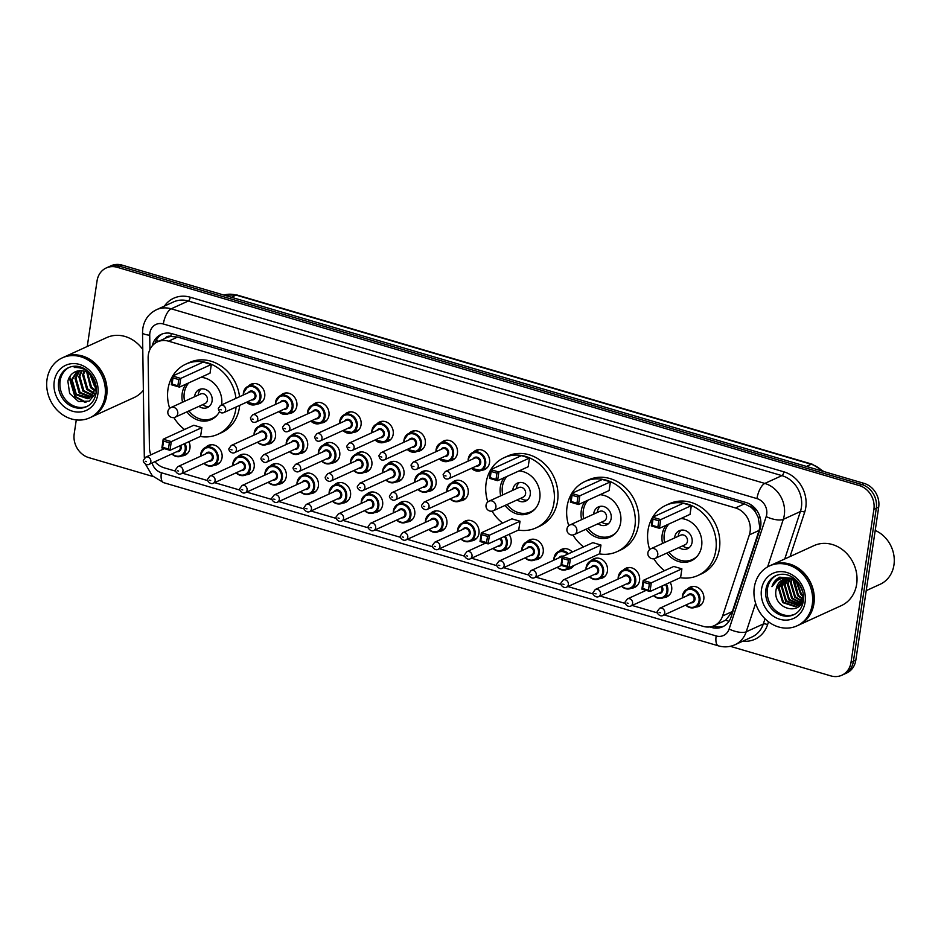 <?xml version="1.0" encoding="UTF-8"?>
<svg xmlns="http://www.w3.org/2000/svg" width="941" height="941" viewBox="0 0 941 941"><rect width="100%" height="100%" fill="white"/><g stroke="black" fill="none" stroke-linecap="round" stroke-linejoin="round"><path stroke-width="1.41" d="M670.098 582.338A10.551 9.139 65.5 0 1 671.674 590.019A10.551 9.139 65.5 0 1 666.781 596.888A10.551 9.139 65.5 0 1 663.617 597.606M623.283 570.164A10.551 9.139 65.5 0 1 625.906 568.246A10.551 9.139 65.5 0 1 635.763 570.152A10.551 9.139 65.5 0 1 639.551 580.573A10.551 9.139 65.5 0 1 634.657 587.431A10.551 9.139 65.5 0 1 631.493 588.16M591.171 560.718A10.551 9.139 65.5 0 1 593.783 558.801A10.551 9.139 65.5 0 1 603.64 560.707A10.551 9.139 65.5 0 1 607.439 571.116A10.551 9.139 65.5 0 1 602.546 577.986A10.551 9.139 65.5 0 1 599.382 578.703M573.904 565.494A10.551 9.139 65.5 0 1 570.422 568.54A10.551 9.139 65.5 0 1 567.258 569.258M526.936 541.816A10.551 9.139 65.5 0 1 529.548 539.899A10.551 9.139 65.5 0 1 539.405 541.816A10.551 9.139 65.5 0 1 543.204 552.226A10.551 9.139 65.5 0 1 538.311 559.095A10.551 9.139 65.5 0 1 535.147 559.813M509.046 534.359A10.551 9.139 65.5 0 1 511.092 542.781A10.551 9.139 65.5 0 1 506.199 549.65A10.551 9.139 65.5 0 1 503.023 550.367M462.701 522.925A10.551 9.139 65.5 0 1 465.313 521.008A10.551 9.139 65.5 0 1 475.17 522.925A10.551 9.139 65.5 0 1 478.969 533.335A10.551 9.139 65.5 0 1 474.076 540.205A10.551 9.139 65.5 0 1 470.912 540.922M430.578 513.48A10.551 9.139 65.5 0 1 433.201 511.563A10.551 9.139 65.5 0 1 443.058 513.48A10.551 9.139 65.5 0 1 446.857 523.89A10.551 9.139 65.5 0 1 441.964 530.748A10.551 9.139 65.5 0 1 438.8 531.477M398.466 504.035A10.551 9.139 65.5 0 1 401.089 502.118A10.551 9.139 65.5 0 1 410.946 504.023A10.551 9.139 65.5 0 1 414.746 514.433A10.551 9.139 65.5 0 1 409.841 521.302A10.551 9.139 65.5 0 1 406.677 522.032M366.355 494.59A10.551 9.139 65.5 0 1 368.966 492.672A10.551 9.139 65.5 0 1 378.823 494.578A10.551 9.139 65.5 0 1 382.622 504.988A10.551 9.139 65.5 0 1 377.729 511.857A10.551 9.139 65.5 0 1 374.565 512.574M334.231 485.144A10.551 9.139 65.5 0 1 336.854 483.215A10.551 9.139 65.5 0 1 346.711 485.133A10.551 9.139 65.5 0 1 350.511 495.542A10.551 9.139 65.5 0 1 345.606 502.412A10.551 9.139 65.5 0 1 342.442 503.129M302.12 475.687A10.551 9.139 65.5 0 1 304.731 473.77A10.551 9.139 65.5 0 1 314.588 475.687A10.551 9.139 65.5 0 1 318.387 486.097A10.551 9.139 65.5 0 1 313.494 492.966A10.551 9.139 65.5 0 1 310.33 493.684M269.996 466.242A10.551 9.139 65.5 0 1 272.619 464.325A10.551 9.139 65.5 0 1 282.476 466.242A10.551 9.139 65.5 0 1 286.276 476.652A10.551 9.139 65.5 0 1 281.383 483.521A10.551 9.139 65.5 0 1 278.218 484.239M237.885 456.797A10.551 9.139 65.5 0 1 240.496 454.879A10.551 9.139 65.5 0 1 250.353 456.797A10.551 9.139 65.5 0 1 254.152 467.207A10.551 9.139 65.5 0 1 249.259 474.076A10.551 9.139 65.5 0 1 246.095 474.793M205.761 447.351A10.551 9.139 65.5 0 1 208.384 445.434A10.551 9.139 65.5 0 1 218.241 447.34A10.551 9.139 65.5 0 1 222.041 457.761A10.551 9.139 65.5 0 1 217.148 464.619A10.551 9.139 65.5 0 1 213.983 465.348M188.906 441.682A10.551 9.139 65.5 0 1 189.929 448.304A10.551 9.139 65.5 0 1 185.024 455.173A10.551 9.139 65.5 0 1 181.86 455.891M687.518 589.054A10.551 9.139 65.5 0 1 690.129 587.137A10.551 9.139 65.5 0 1 699.986 589.054A10.551 9.139 65.5 0 1 703.786 599.464A10.551 9.139 65.5 0 1 698.892 606.333A10.551 9.139 65.5 0 1 695.728 607.051M451.927 482.874A10.551 9.139 65.5 0 1 454.538 480.957A10.551 9.139 65.5 0 1 464.395 482.874A10.551 9.139 65.5 0 1 468.195 493.284A10.551 9.139 65.5 0 1 463.301 500.153A10.551 9.139 65.5 0 1 460.137 500.871M419.804 473.429A10.551 9.139 65.5 0 1 422.427 471.512A10.551 9.139 65.5 0 1 432.284 473.429A10.551 9.139 65.5 0 1 436.083 483.839A10.551 9.139 65.5 0 1 431.178 490.708A10.551 9.139 65.5 0 1 428.014 491.425M387.692 463.984A10.551 9.139 65.5 0 1 390.303 462.066A10.551 9.139 65.5 0 1 400.16 463.972A10.551 9.139 65.5 0 1 403.96 474.382A10.551 9.139 65.5 0 1 399.066 481.251A10.551 9.139 65.5 0 1 395.902 481.98M355.569 454.538A10.551 9.139 65.5 0 1 358.192 452.621A10.551 9.139 65.5 0 1 368.049 454.527A10.551 9.139 65.5 0 1 371.848 464.936A10.551 9.139 65.5 0 1 366.955 471.806A10.551 9.139 65.5 0 1 363.779 472.523M323.457 445.093A10.551 9.139 65.5 0 1 326.068 443.164A10.551 9.139 65.5 0 1 335.925 445.081A10.551 9.139 65.5 0 1 339.725 455.491A10.551 9.139 65.5 0 1 334.831 462.36A10.551 9.139 65.5 0 1 331.667 463.078M291.334 435.636A10.551 9.139 65.5 0 1 293.957 433.719A10.551 9.139 65.5 0 1 303.814 435.636A10.551 9.139 65.5 0 1 307.613 446.046A10.551 9.139 65.5 0 1 302.72 452.915A10.551 9.139 65.5 0 1 299.556 453.633M259.222 426.191A10.551 9.139 65.5 0 1 261.845 424.273A10.551 9.139 65.5 0 1 271.702 426.191A10.551 9.139 65.5 0 1 275.49 436.6A10.551 9.139 65.5 0 1 270.596 443.47A10.551 9.139 65.5 0 1 267.432 444.187M473.264 452.268A10.551 9.139 65.5 0 1 475.875 450.351A10.551 9.139 65.5 0 1 485.732 452.268A10.551 9.139 65.5 0 1 489.532 462.678A10.551 9.139 65.5 0 1 484.639 469.547A10.551 9.139 65.5 0 1 481.474 470.265M441.141 442.823A10.551 9.139 65.5 0 1 443.764 440.906A10.551 9.139 65.5 0 1 453.621 442.823A10.551 9.139 65.5 0 1 457.42 453.233A10.551 9.139 65.5 0 1 452.515 460.102A10.551 9.139 65.5 0 1 449.351 460.819M409.029 433.378A10.551 9.139 65.5 0 1 411.64 431.46A10.551 9.139 65.5 0 1 421.497 433.378A10.551 9.139 65.5 0 1 425.297 443.787A10.551 9.139 65.5 0 1 420.404 450.657A10.551 9.139 65.5 0 1 417.239 451.374M376.906 423.932A10.551 9.139 65.5 0 1 379.529 422.015A10.551 9.139 65.5 0 1 389.386 423.921A10.551 9.139 65.5 0 1 393.185 434.342A10.551 9.139 65.5 0 1 388.292 441.2A10.551 9.139 65.5 0 1 385.116 441.929M344.794 414.487A10.551 9.139 65.5 0 1 347.405 412.57A10.551 9.139 65.5 0 1 357.262 414.475A10.551 9.139 65.5 0 1 361.062 424.885A10.551 9.139 65.5 0 1 356.168 431.754A10.551 9.139 65.5 0 1 353.004 432.472M312.671 405.042A10.551 9.139 65.5 0 1 315.294 403.113A10.551 9.139 65.5 0 1 325.151 405.03A10.551 9.139 65.5 0 1 328.95 415.44A10.551 9.139 65.5 0 1 324.057 422.309A10.551 9.139 65.5 0 1 320.893 423.027M280.559 395.585A10.551 9.139 65.5 0 1 283.182 393.667A10.551 9.139 65.5 0 1 293.039 395.585A10.551 9.139 65.5 0 1 296.838 405.994A10.551 9.139 65.5 0 1 291.933 412.864A10.551 9.139 65.5 0 1 288.769 413.581M248.448 386.139A10.551 9.139 65.5 0 1 251.059 384.222A10.551 9.139 65.5 0 1 260.916 386.139A10.551 9.139 65.5 0 1 264.715 396.549A10.551 9.139 65.5 0 1 259.822 403.418A10.551 9.139 65.5 0 1 256.658 404.136M664.228 614.908L703.174 626.353A19.773 17.126 -114.5 0 0 714.172 625.694L725.711 620.166L732.357 611.532L759.093 530.442L759.787 527.301L758.152 517.221L755.623 512.386A6.587 5.705 -114.5 0 0 750.847 507.011A19.773 7.904 -73.6 0 1 751.212 504.964M714.172 625.694A19.773 17.126 -114.5 0 0 722.606 615.979L749.342 534.888A19.773 17.126 -114.5 0 0 750.095 531.724A19.773 17.126 -114.5 0 0 735.486 507.952L168.545 341.183A19.773 17.126 -114.5 0 0 157.547 341.854A19.773 17.126 -114.5 0 0 148.137 358.039L149.407 447.375A19.773 17.126 -114.5 0 0 150.842 454.832M750.847 507.011L750.542 506.928A19.773 17.126 65.5 0 1 755.623 512.386M157.547 341.854L166.533 337.737A19.773 17.126 65.5 0 1 171.109 336.478L170.803 336.396A6.587 5.705 -114.5 0 0 165.016 338.442M750.542 506.928L744.507 503.835L177.555 337.066L171.109 336.478M154.9 461.678A19.773 17.126 -114.5 0 0 164.24 467.83L175.744 471.206M182.483 473.194L207.855 480.663M214.607 482.639L239.967 490.108M246.718 492.096L272.09 499.553M278.83 501.541L304.202 508.999M310.953 510.987L336.325 518.444M343.065 520.432L368.437 527.889M375.188 529.877L400.548 537.346M407.3 539.322L432.672 546.792M439.423 548.768L464.783 556.237M471.535 558.225L496.907 565.682M503.647 567.67L529.018 575.127M535.77 577.115L561.142 584.573M567.882 586.561L593.253 594.018M600.005 596.006L625.365 603.475M632.117 605.451L657.488 612.92M559.048 551.273A10.551 9.139 65.5 0 1 561.671 549.344A10.551 9.139 65.5 0 1 572.293 552.026M709.808 626.929L711.619 627.459A19.773 17.126 -114.5 0 0 722.617 626.8A19.773 17.126 -114.5 0 0 731.051 617.084L759.94 529.477A19.773 17.126 -114.5 0 0 760.693 526.313A19.773 17.126 -114.5 0 0 746.084 502.541L172.168 333.726A19.773 17.126 -114.5 0 0 161.17 334.396A19.773 17.126 -114.5 0 0 152.242 345.9M87.254 346.476L97.064 280.841A19.773 17.126 65.5 0 1 106.251 267.962A19.773 17.126 65.5 0 1 117.249 267.303L859.298 485.568A19.773 17.126 65.5 0 1 873.895 509.352L851.029 662.346A19.773 17.126 65.5 0 1 841.854 675.226A19.773 17.126 65.5 0 1 830.844 675.897L730.287 646.314M153.077 476.522L88.807 457.62A19.773 17.126 65.5 0 1 74.198 433.848L76.28 419.909M106.251 267.962L111.05 265.774A19.773 17.126 65.5 0 1 122.048 265.103L864.085 483.38A19.773 17.126 65.5 0 1 878.694 507.152L855.828 660.159L853.428 661.252A19.773 17.126 65.5 0 1 844.253 674.132A19.773 17.126 65.5 0 0 853.428 661.252L876.294 508.246L853.428 661.252L851.029 662.346M864.085 483.38L861.685 484.474A19.773 17.126 65.5 0 1 876.294 508.246A19.773 17.126 65.5 0 0 861.685 484.474L119.648 266.209L861.685 484.474L859.298 485.568M108.65 266.868A19.773 17.126 65.5 0 1 119.648 266.209A19.773 17.126 65.5 0 0 108.65 266.868M155.042 343.3A19.773 17.126 65.5 0 1 162.393 333.902M723.794 626.2A19.773 17.126 65.5 0 1 714.019 626.365L713.16 626.106M855.828 660.159A19.773 17.126 65.5 0 1 846.653 673.038L841.854 675.226M875.212 530.442A29.665 25.689 65.5 0 1 893.95 564.953A29.665 25.689 65.5 0 1 880.176 584.267L866.214 590.642M771.114 565.2A32.959 28.548 65.5 0 1 771.255 565.129A32.959 28.548 65.5 0 1 802.061 571.116A32.959 28.548 65.5 0 1 813.93 603.652A32.959 28.548 65.5 0 1 798.638 625.106A32.959 28.548 65.5 0 1 798.486 625.177M771.255 565.129L813.989 545.627A32.959 28.548 65.5 0 1 844.795 551.602A32.959 28.548 65.5 0 1 856.663 584.138A32.959 28.548 65.5 0 1 841.372 605.604L798.638 625.106M769.609 565.882L770.961 565.27A32.959 28.548 65.5 0 1 801.756 571.246A32.959 28.548 65.5 0 1 813.636 603.781A32.959 28.548 65.5 0 1 798.333 625.247L796.98 625.859A32.959 28.548 65.5 0 1 766.186 619.884A32.959 28.548 65.5 0 1 754.306 587.349A32.959 28.548 65.5 0 1 769.609 565.882A32.959 28.548 65.5 0 1 800.415 571.869A32.959 28.548 65.5 0 1 812.283 604.404A32.959 28.548 65.5 0 1 796.98 625.859M794.451 614.391A21.502 18.62 65.5 0 1 774.784 609.839A21.502 18.62 65.5 0 1 767.397 588.948A21.502 18.62 65.5 0 1 776.619 575.316M802.461 600.981L797.427 605.804L795.274 606.674L782.677 602.581L778.442 588.254L784.465 579.056M797.051 605.969L796.027 606.322L783.418 602.24L779.183 587.913L784.853 578.95M803.191 593.583L803.143 596.653L796.674 606.145M800.591 604.357L798.521 605.228M800.05 604.604L798.874 605.004M798.462 605.11L786.417 600.876L782.183 586.537L786.488 578.633M800.662 604.263L799.674 604.781M798.121 605.345L785.664 601.217L781.442 586.89L786.076 578.691M800.967 603.84L800.203 603.946M799.768 603.993L789.417 599.511L785.182 585.173L788.229 578.562M800.815 604.051L799.874 604.24M799.45 604.287L788.664 599.852L784.441 585.514L787.782 578.562M800.932 602.593L792.416 598.135L788.182 583.808L790.087 578.762M800.65 602.969L791.663 598.476L787.429 584.149L789.617 578.68M801.955 600.852L795.416 596.77L791.181 582.432L792.11 579.291M801.72 601.323L794.663 597.112L790.428 582.773L791.581 579.127M802.767 598.652L798.415 595.394L794.357 580.232M802.579 599.252L797.662 595.747L793.428 581.409L793.769 579.938M803.226 595.7L801.414 594.03L796.945 581.926M803.167 596.535L800.662 594.371L796.251 581.397M802.05 589.395L800.826 586.608M802.885 592.101L799.438 584.42M794.169 578.503L779.771 577.186C775.925 579.103 773.314 582.267 771.961 586.678C776.384 579.009 782.865 576.468 791.393 579.08A14.903 12.903 65.5 0 0 783.1 579.574A14.903 12.903 65.5 0 0 776.184 589.278C771.691 608.721 801.309 617.202 803.285 597.97M776.184 589.278L783.324 579.48M788.887 578.28L796.851 580.95M791.393 579.08L797.921 582.773L800.121 585.314M771.961 586.678L779.948 577.104M649.678 549.544A38.569 33.405 65.5 0 1 647.996 530.43A38.569 33.405 65.5 0 1 652.619 517.327M652.701 517.197A38.569 33.405 65.5 0 1 665.899 505.317A38.569 33.405 65.5 0 1 701.927 512.316A38.569 33.405 65.5 0 1 715.819 550.379A38.569 33.405 65.5 0 1 697.916 575.492A38.569 33.405 65.5 0 1 680.308 577.68M665.899 505.317L669.486 503.682A38.569 33.405 65.5 0 1 705.527 510.681A38.569 33.405 65.5 0 1 719.418 548.744A38.569 33.405 65.5 0 1 701.515 573.845L697.916 575.492M680.919 518.515A22.419 19.408 65.5 0 1 701.621 546.203A22.419 19.408 65.5 0 1 691.212 560.801A22.419 19.408 65.5 0 1 666.934 553.037M662.558 543.439A22.419 19.408 65.5 0 1 662.193 534.606A22.419 19.408 65.5 0 1 666.016 525.325M658.806 520.785L653.007 519.079L652.078 525.301L657.877 527.007L658.806 520.785L660.747 519.608L659.453 528.324L690.035 514.362L691.341 505.646L683.225 503.259L652.631 517.221L660.747 519.608L691.341 505.646M664.522 570.681A38.569 33.405 65.5 0 1 653.889 558.766M649.361 583.985L643.562 582.279L642.632 588.49L648.431 590.195L649.361 583.985L651.301 582.808L650.008 591.513L680.59 577.551L681.896 568.846L673.78 566.458L643.185 580.421L651.301 582.808L681.896 568.846M657.877 527.007L659.453 528.324L651.337 525.937L652.631 517.221L653.007 519.079M648.431 590.195L650.008 591.513L641.891 589.125L643.185 580.421L643.562 582.279M642.632 588.49L641.891 589.125M652.078 525.301L651.337 525.937M664.593 542.51A21.761 18.844 65.5 0 1 664.275 534.1A21.761 18.844 65.5 0 1 668.851 524.031M679.002 547.533A9.892 8.563 -114.5 0 0 687.518 548.721A9.892 8.563 -114.5 0 0 692.106 542.275A9.892 8.563 -114.5 0 0 688.541 532.524A9.892 8.563 -114.5 0 0 679.296 530.724A9.892 8.563 -114.5 0 0 674.709 537.158A9.892 8.563 -114.5 0 0 674.626 537.934M697.281 556.143A21.761 18.844 65.5 0 1 692.435 559.519A21.761 18.844 65.5 0 1 668.969 552.108M655.312 558.342L685.001 544.792A5.27 4.564 -114.5 0 0 687.448 541.357A5.27 4.564 -114.5 0 0 685.542 536.158A5.27 4.564 -114.5 0 0 680.614 535.194L650.925 548.744A5.27 5.27 0 0 0 651.631 558.601A5.27 5.27 0 0 0 655.312 558.342A5.27 4.564 -114.5 0 0 657.759 554.908A5.27 4.564 -114.5 0 0 653.866 548.568A5.27 4.564 -114.5 0 0 650.925 548.744M681.213 530.148A9.892 8.563 -114.5 0 0 678.308 535.523A9.892 8.563 -114.5 0 0 678.226 536.288M682.601 545.886A9.892 8.563 -114.5 0 0 689.2 547.65M568.752 525.737A38.569 33.405 65.5 0 1 567.07 506.623A38.569 33.405 65.5 0 1 571.693 493.519M571.775 493.39A38.569 33.405 65.5 0 1 584.961 481.51A38.569 33.405 65.5 0 1 621.001 488.508A38.569 33.405 65.5 0 1 634.893 526.572A38.569 33.405 65.5 0 1 616.99 551.685A38.569 33.405 65.5 0 1 599.382 553.873M584.961 481.51L588.56 479.875A38.569 33.405 65.5 0 1 624.601 486.873A38.569 33.405 65.5 0 1 638.492 524.937A38.569 33.405 65.5 0 1 620.59 550.05L616.99 551.685M599.993 494.707A22.419 19.408 65.5 0 1 620.684 522.396A22.419 19.408 65.5 0 1 610.286 536.993A22.419 19.408 65.5 0 1 586.008 529.23M581.62 519.632A22.419 19.408 65.5 0 1 581.267 510.798A22.419 19.408 65.5 0 1 585.09 501.518M577.88 496.977L572.081 495.272L571.152 501.494L576.951 503.2L577.88 496.977L579.821 495.801L578.515 504.517L609.109 490.555L610.403 481.851L602.287 479.463L571.705 493.413L579.821 495.801L610.403 481.851M583.585 546.874A38.569 33.405 65.5 0 1 572.963 534.959M568.435 560.177L562.636 558.472L561.706 564.682L567.505 566.388L568.435 560.177L570.375 559.001L569.082 567.705L599.664 553.743L600.97 545.039L592.854 542.651L562.259 556.613L570.375 559.001L600.97 545.039M576.951 503.2L578.515 504.517L570.399 502.129L571.705 493.413L572.081 495.272M567.505 566.388L569.082 567.705L560.965 565.318L562.259 556.613L562.636 558.472M561.706 564.682L560.965 565.318M571.152 501.494L570.399 502.129M583.655 518.703A21.761 18.844 65.5 0 1 583.349 510.293A21.761 18.844 65.5 0 1 587.913 500.224M598.076 523.725A9.892 8.563 -114.5 0 0 606.58 524.913A9.892 8.563 -114.5 0 0 611.168 518.479A9.892 8.563 -114.5 0 0 607.615 508.716A9.892 8.563 -114.5 0 0 598.37 506.917A9.892 8.563 -114.5 0 0 593.783 513.363A9.892 8.563 -114.5 0 0 593.7 514.127M616.355 532.335A21.761 18.844 65.5 0 1 611.509 535.711A21.761 18.844 65.5 0 1 588.043 528.301M574.375 534.535L604.063 520.985A5.27 4.564 -114.5 0 0 606.51 517.55A5.27 4.564 -114.5 0 0 604.616 512.351A5.27 4.564 -114.5 0 0 599.688 511.386L569.999 524.937A5.27 5.27 0 0 0 570.705 534.806A5.27 5.27 0 0 0 574.375 534.535A5.27 4.564 -114.5 0 0 576.833 531.1A5.27 4.564 -114.5 0 0 572.928 524.76A5.27 4.564 -114.5 0 0 569.999 524.937M600.287 506.34A9.892 8.563 -114.5 0 0 597.382 511.716A9.892 8.563 -114.5 0 0 597.3 512.48M601.675 522.079A9.892 8.563 -114.5 0 0 608.274 523.843M487.826 501.929A38.569 33.405 65.5 0 1 486.132 482.815A38.569 33.405 65.5 0 1 490.755 469.712M490.837 469.583A38.569 33.405 65.5 0 1 504.035 457.714A38.569 33.405 65.5 0 1 540.075 464.701A38.569 33.405 65.5 0 1 553.967 502.776A38.569 33.405 65.5 0 1 536.064 527.877A38.569 33.405 65.5 0 1 518.444 530.065M504.035 457.714L507.634 456.067A38.569 33.405 65.5 0 1 543.675 463.066A38.569 33.405 65.5 0 1 557.566 501.13A38.569 33.405 65.5 0 1 539.663 526.242L536.064 527.877M519.067 470.912A22.419 19.408 65.5 0 1 539.758 498.589A22.419 19.408 65.5 0 1 529.36 513.186A22.419 19.408 65.5 0 1 505.07 505.423M500.694 495.836A22.419 19.408 65.5 0 1 500.341 487.003A22.419 19.408 65.5 0 1 504.153 477.71M496.942 473.182L491.155 471.476L490.226 477.687L496.013 479.392L496.942 473.182L498.895 472.006L497.589 480.71L528.183 466.748L529.477 458.044L521.361 455.656L490.779 469.618L498.895 472.006L529.477 458.044M502.659 523.067A38.569 33.405 65.5 0 1 492.025 511.151M487.509 536.37L481.71 534.664L480.78 540.887L486.568 542.592L487.509 536.37L489.449 535.194L488.144 543.898L518.738 529.936L520.032 521.232L511.916 518.844L481.333 532.806L489.449 535.194L520.032 521.232M496.013 479.392L497.589 480.71L489.473 478.322L490.779 469.618L491.155 471.476M486.568 542.592L488.144 543.898L480.028 541.51L481.333 532.806L481.71 534.664M480.78 540.887L480.028 541.51M490.226 477.687L489.473 478.322M502.729 494.907A21.761 18.844 65.5 0 1 502.412 486.485A21.761 18.844 65.5 0 1 506.987 476.417M517.15 499.918A9.892 8.563 -114.5 0 0 525.654 501.106A9.892 8.563 -114.5 0 0 530.242 494.672A9.892 8.563 -114.5 0 0 526.678 484.909A9.892 8.563 -114.5 0 0 517.444 483.109A9.892 8.563 -114.5 0 0 512.857 489.555A9.892 8.563 -114.5 0 0 512.763 490.32M535.417 508.528A21.761 18.844 65.5 0 1 530.583 511.904A21.761 18.844 65.5 0 1 507.105 504.494M493.449 510.728L523.137 497.177A5.27 4.564 -114.5 0 0 525.584 493.754A5.27 4.564 -114.5 0 0 523.69 488.544A5.27 4.564 -114.5 0 0 518.762 487.591L489.073 501.141A5.27 5.27 0 0 0 489.767 510.998A5.27 5.27 0 0 0 493.449 510.728A5.27 4.564 -114.5 0 0 495.895 507.305A5.27 4.564 -114.5 0 0 492.002 500.965A5.27 4.564 -114.5 0 0 489.073 501.141M519.35 482.533A9.892 8.563 -114.5 0 0 516.456 487.909A9.892 8.563 -114.5 0 0 516.362 488.673M520.749 498.271A9.892 8.563 -114.5 0 0 527.348 500.047M169.674 408.347A38.569 33.405 65.5 0 1 167.98 389.233A38.569 33.405 65.5 0 1 172.615 376.129M172.685 376A38.569 33.405 65.5 0 1 185.883 364.12A38.569 33.405 65.5 0 1 235.956 398.372M236.073 407.006A38.569 33.405 65.5 0 1 235.815 409.182A38.569 33.405 65.5 0 1 217.912 434.295A38.569 33.405 65.5 0 1 200.292 436.483M185.883 364.12L189.482 362.485A38.569 33.405 65.5 0 1 239.543 396.726M239.673 405.359A38.569 33.405 65.5 0 1 239.414 407.547A38.569 33.405 65.5 0 1 221.511 432.66L217.912 434.295M219.418 411.758A22.419 19.408 65.5 0 1 211.207 419.604A22.419 19.408 65.5 0 1 186.918 411.84M182.542 402.242A22.419 19.408 65.5 0 1 182.189 393.409A22.419 19.408 65.5 0 1 186.012 384.128M178.79 379.588L173.003 377.882L172.074 384.104L177.861 385.81L178.79 379.588L180.743 378.411L179.437 387.127L210.031 373.165L211.325 364.461L203.209 362.073L172.626 376.024L180.743 378.411L211.325 364.461M184.507 429.484A38.569 33.405 65.5 0 1 173.885 417.569M200.915 377.317A22.419 19.408 65.5 0 1 221.617 404.912M169.356 442.788L163.558 441.082L162.628 447.293L168.427 448.998L169.356 442.788L171.297 441.611L169.992 450.316L200.586 436.353L201.88 427.649L193.764 425.261L163.181 439.224L171.297 441.611L201.88 427.649M177.861 385.81L179.437 387.127L171.321 384.74L172.626 376.024L173.003 377.882M168.427 448.998L169.992 450.316L161.876 447.928L163.181 439.224L163.558 441.082M162.628 447.293L161.876 447.928M172.074 384.104L171.321 384.74M184.577 401.313A21.761 18.844 65.5 0 1 184.271 392.903A21.761 18.844 65.5 0 1 188.835 382.834M198.998 406.336A9.892 8.563 -114.5 0 0 207.502 407.524A9.892 8.563 -114.5 0 0 212.09 401.089A9.892 8.563 -114.5 0 0 208.526 391.327A9.892 8.563 -114.5 0 0 199.292 389.527A9.892 8.563 -114.5 0 0 194.705 395.973A9.892 8.563 -114.5 0 0 194.622 396.737M217.265 414.946A21.761 18.844 65.5 0 1 212.431 418.322A21.761 18.844 65.5 0 1 188.953 410.911M175.297 417.145L204.985 403.595A5.27 4.564 -114.5 0 0 207.432 400.16A5.27 4.564 -114.5 0 0 205.538 394.961A5.27 4.564 -114.5 0 0 200.609 393.997L170.921 407.547A5.27 5.27 0 0 0 171.627 417.416A5.27 5.27 0 0 0 175.297 417.145A5.27 4.564 -114.5 0 0 177.743 413.711A5.27 4.564 -114.5 0 0 173.85 407.371A5.27 4.564 -114.5 0 0 170.921 407.547M201.198 388.951A9.892 8.563 -114.5 0 0 198.304 394.326A9.892 8.563 -114.5 0 0 198.21 395.091M202.597 404.689A9.892 8.563 -114.5 0 0 209.196 406.453M63.847 357.157A32.959 28.548 65.5 0 1 64 357.086A32.959 28.548 65.5 0 1 94.794 363.073A32.959 28.548 65.5 0 1 106.674 395.608A32.959 28.548 65.5 0 1 91.371 417.063A32.959 28.548 65.5 0 1 91.218 417.134M64 357.086L106.733 337.584A32.959 28.548 65.5 0 1 142.785 349.476M62.353 357.839L63.694 357.227A32.959 28.548 65.5 0 1 94.5 363.202A32.959 28.548 65.5 0 1 106.368 395.738A32.959 28.548 65.5 0 1 91.077 417.204L89.724 417.816A32.959 28.548 65.5 0 1 58.918 411.84A32.959 28.548 65.5 0 1 47.05 379.305A32.959 28.548 65.5 0 1 62.353 357.839A32.959 28.548 65.5 0 1 93.147 363.826A32.959 28.548 65.5 0 1 105.027 396.361A32.959 28.548 65.5 0 1 89.724 417.816M87.195 406.347A21.502 18.62 65.5 0 1 67.529 401.795A21.502 18.62 65.5 0 1 60.13 380.905A21.502 18.62 65.5 0 1 69.363 367.272M89.642 397.984L76.268 394.15L72.163 379.764L77.774 370.86M81.491 367.39L74.268 367.508C83.467 367.178 89.995 371.319 93.865 379.941L95.523 388.774L89.172 398.219L87.784 398.737L75.315 394.585L71.21 380.199L77.28 371.001M91.406 396.82L80.079 392.421L75.974 378.023L79.867 370.542M90.983 397.149L79.126 392.856L75.021 378.458L79.326 370.589M92.971 395.22L83.878 390.68L79.785 376.282L82.138 370.613M92.594 395.667L82.926 391.115L78.832 376.718L81.549 370.554M94.3 393.091L87.689 388.939L83.596 374.542L84.631 371.189M93.994 393.679L86.737 389.374L82.643 374.977L83.984 370.989M95.288 390.209L91.5 387.198L87.454 372.518M95.088 391.021L90.548 387.633L86.713 372.083M95.535 385.716L90.995 375.471M95.606 387.127L94.359 385.892L89.983 374.436M93.865 379.941C89.607 372.095 83.761 369.225 76.303 371.342L75.915 371.507C71.704 373.224 69.022 376.459 67.87 381.199L69.634 393.467L78.491 401.525L89.195 401.148L96.053 392.797M143.361 390.303A32.959 28.548 65.5 0 1 134.104 397.561L91.371 417.063M85.984 402.254L75.386 396.514L69.846 377.823L70.34 375.73M85.066 402.395L74.915 396.726L69.375 378.047L69.646 376.753M759.093 530.442L749.342 534.888M156.182 340.489A19.773 4.47 -0.8 0 0 158.888 341.23M714.807 626.577A19.773 7.904 -73.6 0 1 714.854 625.377M725.711 620.166A19.773 7.222 18.2 0 0 728.993 621.319M758.152 517.221A19.773 7.222 18.2 0 0 760.269 518.068M170.803 336.396A19.773 7.904 -73.6 0 1 171.333 333.502M744.507 503.835L735.486 507.952M732.357 611.532L722.606 615.979M177.555 337.066L168.545 341.183M152.077 462.972A13.186 11.421 -114.5 0 0 161.37 472.747L716.16 635.94A13.186 11.421 -114.5 0 0 729.122 629.023L766.197 516.562A13.186 11.421 -114.5 0 0 766.703 514.456A13.186 11.421 -114.5 0 0 756.964 498.601L163.334 323.986A13.186 11.421 -114.5 0 0 149.878 333.008A13.186 11.421 -114.5 0 0 149.725 335.219L149.937 349.499M163.334 323.986A13.186 5.27 106.4 0 1 171.191 308.813L764.821 483.427A26.372 22.843 65.5 0 1 784.288 515.127A26.372 22.843 65.5 0 1 783.3 519.338L800.391 511.539A26.372 22.843 -114.5 0 0 801.391 507.328A26.372 22.843 -114.5 0 0 781.912 475.628L188.282 301.002A26.372 22.843 -114.5 0 0 173.614 301.896L156.524 309.695A26.372 22.843 65.5 0 1 171.191 308.813L188.282 301.002A3.293 1.317 -73.6 0 0 190.247 297.215L783.877 471.829A3.293 1.317 -73.6 0 1 781.912 475.628L764.821 483.427A13.186 5.27 106.4 0 0 756.964 498.601M156.524 309.695C148.866 313.494 144.314 319.705 142.832 328.327L142.538 332.679A13.186 2.988 -0.8 0 0 149.725 335.219M783.877 471.829A29.665 25.689 65.5 0 1 805.778 507.493A29.665 25.689 65.5 0 1 804.661 512.233L790.052 556.554M768.526 621.813L767.574 624.695A29.665 25.689 65.5 0 1 742.861 641.15M164.404 306.096A29.665 25.689 65.5 0 1 190.247 297.215M873.895 509.352L878.694 507.152M117.249 267.303L122.048 265.103M755.623 603.263L746.213 631.799L763.304 624.001L765.021 618.79M729.122 629.023A13.186 4.811 18.2 0 0 746.213 631.799A26.372 22.843 65.5 0 1 734.968 644.75L752.059 636.951A26.372 22.843 -114.5 0 0 763.304 624.001A3.293 1.2 -161.8 0 1 767.574 624.695M766.197 516.562A13.186 4.811 18.2 0 0 783.3 519.338L767.609 566.905M784.747 558.978L800.391 511.539A3.293 1.2 -161.8 0 1 804.661 512.233M142.538 332.679L144.302 456.561A13.186 2.988 -0.8 0 0 145.079 457.549M161.37 472.747A13.186 5.27 106.4 0 0 163.652 482.662L718.442 645.855C724.123 647.479 729.64 647.114 734.968 644.75M716.16 635.94A13.186 5.27 106.4 0 0 718.442 645.855M714.019 626.365L711.619 627.459M822.399 471.112A26.372 22.843 -114.5 0 0 811.201 464.278L236.12 295.121A26.372 22.843 -114.5 0 0 223.911 295.074L237.05 295.015A6.587 2.635 106.4 0 0 236.12 295.121L231.392 297.274M806.472 466.43L811.201 464.278A6.587 2.635 -73.6 0 1 812.13 464.172L823.904 471.559M765.892 589.631A21.502 18.62 65.5 0 1 775.866 575.633C791.405 569.199 805.719 586.337 803.332 601.111C802.108 607.768 798.909 612.309 793.722 614.744A21.502 18.62 65.5 0 1 773.631 610.838A21.502 18.62 65.5 0 1 765.892 589.631M761.492 589.454A24.795 21.467 65.5 0 1 786.794 572.481A24.795 21.467 65.5 0 1 805.096 602.287A24.795 21.467 65.5 0 1 779.807 619.26A24.795 21.467 65.5 0 1 761.492 589.454M58.636 381.587A21.502 18.62 65.5 0 1 68.611 367.59C84.149 361.156 98.464 378.294 96.076 393.067C94.853 399.725 91.653 404.265 86.466 406.7A21.502 18.62 65.5 0 1 66.376 402.807A21.502 18.62 65.5 0 1 58.636 381.587M54.237 381.423A24.795 21.467 65.5 0 1 79.526 364.438A24.795 21.467 65.5 0 1 97.84 394.244A24.795 21.467 65.5 0 1 72.539 411.217A24.795 21.467 65.5 0 1 54.237 381.423M468.171 461.114A9.892 8.563 65.5 0 1 468.265 458.902A9.892 8.563 65.5 0 1 472.853 452.456A9.892 8.563 65.5 0 1 482.098 454.256A9.892 8.563 65.5 0 1 485.65 464.019A9.892 8.563 65.5 0 1 481.063 470.453A9.892 8.563 65.5 0 1 471.465 468.312M471.735 468.195A9.234 7.998 -114.5 0 0 484.78 463.984A9.234 7.998 -114.5 0 0 477.957 452.88A9.234 7.998 -114.5 0 0 468.547 459.208A9.234 7.998 -114.5 0 0 468.442 460.996M473.147 458.843A4.611 3.999 65.5 0 1 478.075 457.549A4.611 3.999 65.5 0 1 480.722 462.784A4.611 3.999 65.5 0 1 476.428 466.042M448.61 478.746L478.004 465.325A3.952 3.423 -114.5 0 0 474.711 458.126L445.328 471.547A3.952 3.423 65.5 0 1 448.61 478.746C445.658 479.71 443.834 478.287 443.129 474.487L445.328 471.547M444.893 475.652L446.046 475.993L444.893 475.652M436.059 451.668A9.892 8.563 65.5 0 1 436.142 449.445A9.892 8.563 65.5 0 1 440.741 443.011A9.892 8.563 65.5 0 1 449.974 444.811A9.892 8.563 65.5 0 1 453.538 454.562A9.892 8.563 65.5 0 1 448.951 461.008A9.892 8.563 65.5 0 1 439.341 458.867M439.612 458.738A9.234 7.998 -114.5 0 0 452.656 454.527A9.234 7.998 -114.5 0 0 445.846 443.434A9.234 7.998 -114.5 0 0 436.424 449.763A9.234 7.998 -114.5 0 0 436.33 451.551M441.023 449.398A4.611 3.999 65.5 0 1 445.963 448.104A4.611 3.999 65.5 0 1 448.598 453.339A4.611 3.999 65.5 0 1 444.317 456.597M416.498 469.288L445.881 455.879A3.952 3.423 -114.5 0 0 442.599 448.681L413.217 462.102A3.952 3.423 65.5 0 1 416.498 469.288C413.546 470.253 411.711 468.841 411.017 465.042L413.217 462.102M412.77 466.207L413.934 466.548L412.77 466.207M403.948 442.223A9.892 8.563 65.5 0 1 404.03 440A9.892 8.563 65.5 0 1 408.617 433.566A9.892 8.563 65.5 0 1 417.863 435.354A9.892 8.563 65.5 0 1 421.427 445.117A9.892 8.563 65.5 0 1 416.828 451.562A9.892 8.563 65.5 0 1 407.23 449.422M407.5 449.292A9.234 7.998 -114.5 0 0 420.545 445.081A9.234 7.998 -114.5 0 0 413.722 433.989A9.234 7.998 -114.5 0 0 404.312 440.306A9.234 7.998 -114.5 0 0 404.218 442.094M408.912 439.953A4.611 3.999 65.5 0 1 413.84 438.659A4.611 3.999 65.5 0 1 416.487 443.893A4.611 3.999 65.5 0 1 412.193 447.151M384.375 459.843L413.769 446.434A3.952 3.423 -114.5 0 0 410.488 439.235L381.093 452.645A3.952 3.423 65.5 0 1 384.375 459.843C381.423 460.808 379.599 459.396 378.894 455.585L381.093 452.645M380.658 456.761L381.823 457.103L380.658 456.761M371.824 432.778A9.892 8.563 65.5 0 1 371.918 430.555A9.892 8.563 65.5 0 1 376.506 424.12A9.892 8.563 65.5 0 1 385.739 425.908A9.892 8.563 65.5 0 1 389.303 435.671A9.892 8.563 65.5 0 1 384.716 442.105A9.892 8.563 65.5 0 1 375.106 439.976M375.377 439.847A9.234 7.998 -114.5 0 0 388.421 435.636A9.234 7.998 -114.5 0 0 381.611 424.544A9.234 7.998 -114.5 0 0 372.189 430.86A9.234 7.998 -114.5 0 0 372.095 432.648M376.788 430.507A4.611 3.999 65.5 0 1 381.728 429.202A4.611 3.999 65.5 0 1 384.363 434.448A4.611 3.999 65.5 0 1 380.082 437.706M352.263 450.398L381.646 436.989A3.952 3.423 -114.5 0 0 378.364 429.79L348.982 443.199A3.952 3.423 65.5 0 1 352.263 450.398C349.311 451.362 347.488 449.951 346.782 446.14L348.982 443.199M348.546 447.316L349.699 447.657L348.546 447.316M339.713 423.332A9.892 8.563 65.5 0 1 339.795 421.109A9.892 8.563 65.5 0 1 344.382 414.675A9.892 8.563 65.5 0 1 353.628 416.463A9.892 8.563 65.5 0 1 357.192 426.226A9.892 8.563 65.5 0 1 352.593 432.66A9.892 8.563 65.5 0 1 342.995 430.519M343.265 430.402A9.234 7.998 -114.5 0 0 356.31 426.191A9.234 7.998 -114.5 0 0 349.499 415.099A9.234 7.998 -114.5 0 0 340.077 421.415A9.234 7.998 -114.5 0 0 339.983 423.203M344.677 421.062A4.611 3.999 65.5 0 1 349.605 419.757A4.611 3.999 65.5 0 1 352.252 425.003A4.611 3.999 65.5 0 1 347.958 428.261M320.152 440.953L349.534 427.543A3.952 3.423 -114.5 0 0 346.253 420.345L316.858 433.754A3.952 3.423 65.5 0 1 320.152 440.953C317.188 441.917 315.364 440.494 314.67 436.695L316.858 433.754M316.423 437.871L317.587 438.212L316.423 437.871M307.589 413.875A9.892 8.563 65.5 0 1 307.683 411.664A9.892 8.563 65.5 0 1 312.271 405.218A9.892 8.563 65.5 0 1 321.504 407.018A9.892 8.563 65.5 0 1 325.068 416.781A9.892 8.563 65.5 0 1 320.481 423.215A9.892 8.563 65.5 0 1 310.883 421.074M311.153 420.956A9.234 7.998 -114.5 0 0 324.186 416.745A9.234 7.998 -114.5 0 0 317.376 405.653A9.234 7.998 -114.5 0 0 307.954 411.97A9.234 7.998 -114.5 0 0 307.86 413.758M312.565 411.617A4.611 3.999 65.5 0 1 317.493 410.311A4.611 3.999 65.5 0 1 320.128 415.546A4.611 3.999 65.5 0 1 315.847 418.816M288.028 431.507L317.423 418.086A3.952 3.423 -114.5 0 0 314.129 410.899L284.747 424.309A3.952 3.423 65.5 0 1 288.028 431.507C285.076 432.472 283.253 431.049 282.547 427.249L284.747 424.309M284.311 428.426L285.464 428.767L284.311 428.426M275.478 404.43A9.892 8.563 65.5 0 1 275.56 402.219A9.892 8.563 65.5 0 1 280.147 395.773A9.892 8.563 65.5 0 1 289.393 397.572A9.892 8.563 65.5 0 1 292.957 407.335A9.892 8.563 65.5 0 1 288.369 413.769A9.892 8.563 65.5 0 1 278.759 411.629M279.03 411.511A9.234 7.998 -114.5 0 0 292.075 407.3A9.234 7.998 -114.5 0 0 285.264 396.196A9.234 7.998 -114.5 0 0 275.842 402.525A9.234 7.998 -114.5 0 0 275.748 404.312M280.442 402.16A4.611 3.999 65.5 0 1 285.37 400.866A4.611 3.999 65.5 0 1 288.017 406.1A4.611 3.999 65.5 0 1 283.723 409.359M255.917 422.062L285.299 408.641A3.952 3.423 -114.5 0 0 282.018 401.442L252.623 414.863A3.952 3.423 65.5 0 1 255.917 422.062C252.964 423.027 251.129 421.603 250.435 417.804L252.623 414.863M252.188 418.968L253.352 419.31L252.188 418.968M243.354 394.985A9.892 8.563 65.5 0 1 243.448 392.762A9.892 8.563 65.5 0 1 248.036 386.328A9.892 8.563 65.5 0 1 257.281 388.127A9.892 8.563 65.5 0 1 260.833 397.878A9.892 8.563 65.5 0 1 256.246 404.324A9.892 8.563 65.5 0 1 246.648 402.183M246.918 402.054A9.234 7.998 -114.5 0 0 259.963 397.855A9.234 7.998 -114.5 0 0 253.141 386.751A9.234 7.998 -114.5 0 0 243.731 393.079A9.234 7.998 -114.5 0 0 243.625 394.867M248.33 392.715A4.611 3.999 65.5 0 1 253.258 391.421A4.611 3.999 65.5 0 1 255.905 396.655A4.611 3.999 65.5 0 1 251.612 399.913M223.793 412.617L253.188 399.196A3.952 3.423 -114.5 0 0 249.906 391.997L220.512 405.418A3.952 3.423 65.5 0 1 223.793 412.617C220.841 413.581 219.018 412.158 218.312 408.359L220.512 405.418M220.076 409.523L221.241 409.864L220.076 409.523M446.928 489.496A9.892 8.563 65.5 0 1 451.515 483.062A9.892 8.563 65.5 0 1 460.761 484.862A9.892 8.563 65.5 0 1 464.313 494.613A9.892 8.563 65.5 0 1 459.726 501.059A9.892 8.563 65.5 0 1 450.127 498.918M450.398 498.789A9.234 7.998 -114.5 0 0 463.442 494.578A9.234 7.998 -114.5 0 0 456.62 483.486A9.234 7.998 -114.5 0 0 447.21 489.814A9.234 7.998 -114.5 0 0 447.104 491.59M451.809 489.449A4.611 3.999 65.5 0 1 456.738 488.156A4.611 3.999 65.5 0 1 459.384 493.39A4.611 3.999 65.5 0 1 455.091 496.648M456.667 495.931A3.952 3.423 -114.5 0 0 453.374 488.732L423.991 502.153A3.952 3.423 65.5 0 1 427.273 509.34L456.667 495.931M424.709 506.599L423.556 506.258L424.709 506.599M446.834 491.72A9.892 8.563 65.5 0 1 446.904 489.661M414.805 480.051A9.892 8.563 65.5 0 1 419.404 473.617A9.892 8.563 65.5 0 1 428.637 475.405A9.892 8.563 65.5 0 1 432.201 485.168A9.892 8.563 65.5 0 1 427.614 491.614A9.892 8.563 65.5 0 1 418.004 489.473M418.275 489.344A9.234 7.998 -114.5 0 0 431.319 485.133A9.234 7.998 -114.5 0 0 424.509 474.041A9.234 7.998 -114.5 0 0 415.087 480.357A9.234 7.998 -114.5 0 0 414.993 482.145M419.686 480.004A4.611 3.999 65.5 0 1 424.626 478.698A4.611 3.999 65.5 0 1 427.261 483.945A4.611 3.999 65.5 0 1 422.98 487.203M424.544 486.485A3.952 3.423 -114.5 0 0 421.262 479.287L391.879 492.696A3.952 3.423 65.5 0 1 395.161 499.894L424.544 486.485M392.597 497.154L391.432 496.813L392.597 497.154M414.722 482.274A9.892 8.563 65.5 0 1 414.781 480.216M382.693 470.606A9.892 8.563 65.5 0 1 387.28 464.172A9.892 8.563 65.5 0 1 396.526 465.96A9.892 8.563 65.5 0 1 400.078 475.723A9.892 8.563 65.5 0 1 395.491 482.157A9.892 8.563 65.5 0 1 385.892 480.028M386.163 479.898A9.234 7.998 -114.5 0 0 399.207 475.687A9.234 7.998 -114.5 0 0 392.385 464.595A9.234 7.998 -114.5 0 0 382.975 470.912A9.234 7.998 -114.5 0 0 382.869 472.7M387.574 470.559A4.611 3.999 65.5 0 1 392.503 469.253A4.611 3.999 65.5 0 1 395.149 474.499A4.611 3.999 65.5 0 1 390.856 477.757M392.432 477.04A3.952 3.423 -114.5 0 0 389.151 469.841L359.756 483.251A3.952 3.423 65.5 0 1 363.038 490.449L392.432 477.04M360.485 487.709L359.321 487.367L360.485 487.709M382.599 472.829A9.892 8.563 65.5 0 1 382.669 470.771M350.57 461.161A9.892 8.563 65.5 0 1 355.169 454.726A9.892 8.563 65.5 0 1 364.402 456.514A9.892 8.563 65.5 0 1 367.966 466.277A9.892 8.563 65.5 0 1 363.379 472.711A9.892 8.563 65.5 0 1 353.769 470.571M354.039 470.453A9.234 7.998 -114.5 0 0 367.084 466.242A9.234 7.998 -114.5 0 0 360.274 455.15A9.234 7.998 -114.5 0 0 350.852 461.466A9.234 7.998 -114.5 0 0 350.758 463.254M355.451 461.114A4.611 3.999 65.5 0 1 360.391 459.808A4.611 3.999 65.5 0 1 363.026 465.042A4.611 3.999 65.5 0 1 358.744 468.312M360.309 467.595A3.952 3.423 -114.5 0 0 357.027 460.396L327.644 473.805A3.952 3.423 65.5 0 1 330.926 481.004L360.309 467.595M328.362 478.263L327.209 477.922L328.362 478.263M350.487 463.384A9.892 8.563 65.5 0 1 350.546 461.325M318.458 451.715A9.892 8.563 65.5 0 1 323.045 445.269A9.892 8.563 65.5 0 1 332.291 447.069A9.892 8.563 65.5 0 1 335.855 456.832A9.892 8.563 65.5 0 1 331.256 463.266A9.892 8.563 65.5 0 1 321.657 461.125M321.928 461.008A9.234 7.998 -114.5 0 0 334.972 456.797A9.234 7.998 -114.5 0 0 328.15 445.705A9.234 7.998 -114.5 0 0 318.74 452.021A9.234 7.998 -114.5 0 0 318.646 453.809M323.339 451.668A4.611 3.999 65.5 0 1 328.268 450.363A4.611 3.999 65.5 0 1 330.914 455.597A4.611 3.999 65.5 0 1 326.621 458.855M328.197 458.138A3.952 3.423 -114.5 0 0 324.916 450.951L295.521 464.36A3.952 3.423 65.5 0 1 298.815 471.559L328.197 458.138M296.25 468.818L295.086 468.477L296.25 468.818M318.376 453.927A9.892 8.563 65.5 0 1 318.434 451.88M286.346 442.27A9.892 8.563 65.5 0 1 290.934 435.824A9.892 8.563 65.5 0 1 300.167 437.624A9.892 8.563 65.5 0 1 303.731 447.387A9.892 8.563 65.5 0 1 299.144 453.821A9.892 8.563 65.5 0 1 289.534 451.68M289.804 451.562A9.234 7.998 -114.5 0 0 302.849 447.351A9.234 7.998 -114.5 0 0 296.039 436.248A9.234 7.998 -114.5 0 0 286.617 442.576A9.234 7.998 -114.5 0 0 286.523 444.364M291.228 442.211A4.611 3.999 65.5 0 1 296.156 440.917A4.611 3.999 65.5 0 1 298.791 446.152A4.611 3.999 65.5 0 1 294.509 449.41M296.086 448.692A3.952 3.423 -114.5 0 0 292.792 441.494L263.409 454.915A3.952 3.423 65.5 0 1 266.691 462.113L296.086 448.692M264.127 459.361L262.974 459.02L264.127 459.361M286.252 444.481A9.892 8.563 65.5 0 1 286.323 442.435M254.223 432.813A9.892 8.563 65.5 0 1 258.81 426.379A9.892 8.563 65.5 0 1 268.056 428.179A9.892 8.563 65.5 0 1 271.62 437.93A9.892 8.563 65.5 0 1 267.032 444.375A9.892 8.563 65.5 0 1 257.422 442.235M257.693 442.105A9.234 7.998 -114.5 0 0 270.737 437.906A9.234 7.998 -114.5 0 0 263.927 426.802A9.234 7.998 -114.5 0 0 254.505 433.131A9.234 7.998 -114.5 0 0 254.411 434.918M259.104 432.766A4.611 3.999 65.5 0 1 264.033 431.472A4.611 3.999 65.5 0 1 266.679 436.706A4.611 3.999 65.5 0 1 262.386 439.965M263.962 439.247A3.952 3.423 -114.5 0 0 260.681 432.048L231.286 445.469A3.952 3.423 65.5 0 1 234.58 452.656L263.962 439.247M232.015 449.916L230.851 449.575L232.015 449.916M254.141 435.036A9.892 8.563 65.5 0 1 254.199 432.978M682.519 595.677A9.892 8.563 65.5 0 1 687.106 589.242A9.892 8.563 65.5 0 1 696.352 591.042A9.892 8.563 65.5 0 1 699.916 600.793A9.892 8.563 65.5 0 1 695.317 607.239A9.892 8.563 65.5 0 1 685.718 605.098M685.989 604.969A9.234 7.998 -114.5 0 0 699.034 600.758A9.234 7.998 -114.5 0 0 692.211 589.666A9.234 7.998 -114.5 0 0 682.801 595.994A9.234 7.998 -114.5 0 0 682.707 597.782M687.4 595.629A4.611 3.999 65.5 0 1 692.329 594.336A4.611 3.999 65.5 0 1 694.976 599.57A4.611 3.999 65.5 0 1 690.682 602.828M692.258 602.111A3.952 3.423 -114.5 0 0 688.977 594.912L659.582 608.333A3.952 3.423 65.5 0 1 662.876 615.52L692.258 602.111M660.311 612.779L659.147 612.438L660.311 612.779M682.437 597.9A9.892 8.563 65.5 0 1 682.496 595.841M666.275 584.079A9.892 8.563 65.5 0 1 667.792 591.348A9.892 8.563 65.5 0 1 663.205 597.794A9.892 8.563 65.5 0 1 653.595 595.653M653.866 595.524A9.234 7.998 -114.5 0 0 666.91 591.313A9.234 7.998 -114.5 0 0 665.452 584.455M661.746 586.149A4.611 3.999 65.5 0 1 662.852 590.125A4.611 3.999 65.5 0 1 658.571 593.383M630.752 606.075C627.835 607.686 623.989 603.263 625.271 601.817L627.471 598.876A3.952 3.423 65.5 0 1 630.752 606.075L660.147 592.665A3.952 3.423 -114.5 0 0 660.9 586.537M628.188 603.334L627.035 602.993L628.188 603.334M618.284 576.786A9.892 8.563 65.5 0 1 622.871 570.352A9.892 8.563 65.5 0 1 632.117 572.14A9.892 8.563 65.5 0 1 635.681 581.903A9.892 8.563 65.5 0 1 631.093 588.337A9.892 8.563 65.5 0 1 621.483 586.208M621.754 586.078A9.234 7.998 -114.5 0 0 634.799 581.867A9.234 7.998 -114.5 0 0 627.988 570.775A9.234 7.998 -114.5 0 0 618.566 577.092A9.234 7.998 -114.5 0 0 618.472 578.88M623.165 576.739A4.611 3.999 65.5 0 1 628.094 575.433A4.611 3.999 65.5 0 1 630.741 580.679A4.611 3.999 65.5 0 1 626.447 583.938M628.023 583.22A3.952 3.423 -114.5 0 0 624.742 576.021L595.347 589.431A3.952 3.423 65.5 0 1 598.641 596.629L628.023 583.22M596.076 593.889L594.912 593.548L596.076 593.889M618.202 579.009A9.892 8.563 65.5 0 1 618.261 576.951M586.078 569.564A9.892 8.563 65.5 0 1 586.172 567.341A9.892 8.563 65.5 0 1 590.76 560.907A9.892 8.563 65.5 0 1 600.005 562.694A9.892 8.563 65.5 0 1 603.557 572.457A9.892 8.563 65.5 0 1 598.97 578.891A9.892 8.563 65.5 0 1 589.372 576.751M589.642 576.633A9.234 7.998 -114.5 0 0 602.687 572.422A9.234 7.998 -114.5 0 0 595.865 561.33A9.234 7.998 -114.5 0 0 586.455 567.646A9.234 7.998 -114.5 0 0 586.349 569.434M591.054 567.294A4.611 3.999 65.5 0 1 595.982 565.988A4.611 3.999 65.5 0 1 598.629 571.234A4.611 3.999 65.5 0 1 594.336 574.492M595.912 573.775A3.952 3.423 -114.5 0 0 592.618 566.576L563.236 579.985A3.952 3.423 65.5 0 1 566.517 587.184L595.912 573.775M563.953 584.443L562.8 584.102L563.953 584.443M554.049 557.895A9.892 8.563 65.5 0 1 558.648 551.45A9.892 8.563 65.5 0 1 568.435 553.79M567.576 554.178A9.234 7.998 -114.5 0 0 554.331 558.201A9.234 7.998 -114.5 0 0 554.237 559.989M534.406 577.739C531.489 579.35 527.642 574.927 528.924 573.481L531.124 570.54A3.952 3.423 65.5 0 1 534.406 577.739L561.354 565.435M531.841 574.998L530.677 574.657L531.841 574.998M562.224 556.884A3.952 3.423 -114.5 0 0 560.507 557.131L531.124 570.54M569.387 567.564A9.892 8.563 65.5 0 1 566.858 569.446A9.892 8.563 65.5 0 1 557.248 567.305M553.967 560.107A9.892 8.563 65.5 0 1 554.026 558.06M558.93 557.848A4.611 3.999 65.5 0 1 563.094 556.237M557.519 567.188A9.234 7.998 -114.5 0 0 568.388 567.505M521.937 548.45A9.892 8.563 65.5 0 1 526.525 542.004A9.892 8.563 65.5 0 1 535.77 543.804A9.892 8.563 65.5 0 1 539.334 553.567A9.892 8.563 65.5 0 1 534.735 560.001A9.892 8.563 65.5 0 1 525.137 557.86M525.407 557.742A9.234 7.998 -114.5 0 0 538.452 553.531A9.234 7.998 -114.5 0 0 531.63 542.428A9.234 7.998 -114.5 0 0 522.22 548.756A9.234 7.998 -114.5 0 0 522.126 550.544M526.819 548.391A4.611 3.999 65.5 0 1 531.747 547.097A4.611 3.999 65.5 0 1 534.394 552.332A4.611 3.999 65.5 0 1 530.101 555.59M531.677 554.872A3.952 3.423 -114.5 0 0 528.395 547.674L499.001 561.095A3.952 3.423 65.5 0 1 502.282 568.293L531.677 554.872M499.73 565.541L498.565 565.2L499.73 565.541M521.855 550.661A9.892 8.563 65.5 0 1 521.914 548.615M505.211 536.111A9.892 8.563 65.5 0 1 507.211 544.11A9.892 8.563 65.5 0 1 502.623 550.556A9.892 8.563 65.5 0 1 493.013 548.415M493.284 548.285A9.234 7.998 -114.5 0 0 506.329 544.086A9.234 7.998 -114.5 0 0 504.376 536.488M500.518 538.252A4.611 3.999 65.5 0 1 502.271 542.886A4.611 3.999 65.5 0 1 497.989 546.145M470.171 558.848C467.254 560.46 463.407 556.025 464.689 554.59L466.889 551.649A3.952 3.423 65.5 0 1 470.171 558.848L499.553 545.427A3.952 3.423 -114.5 0 0 499.612 538.664M467.606 556.096L466.454 555.755L467.606 556.096M457.702 529.548A9.892 8.563 65.5 0 1 462.29 523.114A9.892 8.563 65.5 0 1 471.535 524.902A9.892 8.563 65.5 0 1 475.099 534.664A9.892 8.563 65.5 0 1 470.5 541.11A9.892 8.563 65.5 0 1 460.902 538.97M461.172 538.84A9.234 7.998 -114.5 0 0 474.217 534.629A9.234 7.998 -114.5 0 0 467.406 523.537A9.234 7.998 -114.5 0 0 457.985 529.854A9.234 7.998 -114.5 0 0 457.891 531.641M462.584 529.501A4.611 3.999 65.5 0 1 467.512 528.207A4.611 3.999 65.5 0 1 470.159 533.441A4.611 3.999 65.5 0 1 465.866 536.699M467.442 535.982A3.952 3.423 -114.5 0 0 464.16 528.783L434.766 542.192A3.952 3.423 65.5 0 1 438.059 549.391L467.442 535.982M435.495 546.65L434.33 546.309L435.495 546.65M457.62 531.771A9.892 8.563 65.5 0 1 457.679 529.712M425.591 520.102A9.892 8.563 65.5 0 1 430.178 513.668A9.892 8.563 65.5 0 1 439.412 515.456A9.892 8.563 65.5 0 1 442.976 525.219A9.892 8.563 65.5 0 1 438.388 531.653A9.892 8.563 65.5 0 1 428.79 529.524M429.061 529.395A9.234 7.998 -114.5 0 0 442.094 525.184A9.234 7.998 -114.5 0 0 435.283 514.092A9.234 7.998 -114.5 0 0 425.861 520.408A9.234 7.998 -114.5 0 0 425.767 522.196M430.472 520.055A4.611 3.999 65.5 0 1 435.401 518.75A4.611 3.999 65.5 0 1 438.035 523.996A4.611 3.999 65.5 0 1 433.754 527.254M435.33 526.537A3.952 3.423 -114.5 0 0 432.037 519.338L402.654 532.747A3.952 3.423 65.5 0 1 405.936 539.946L435.33 526.537M403.371 537.205L402.219 536.864L403.371 537.205M425.497 522.326A9.892 8.563 65.5 0 1 425.567 520.267M393.467 510.657A9.892 8.563 65.5 0 1 398.055 504.223A9.892 8.563 65.5 0 1 407.3 506.011A9.892 8.563 65.5 0 1 410.864 515.774A9.892 8.563 65.5 0 1 406.277 522.208A9.892 8.563 65.5 0 1 396.667 520.079M396.937 519.95A9.234 7.998 -114.5 0 0 409.982 515.739A9.234 7.998 -114.5 0 0 403.171 504.647A9.234 7.998 -114.5 0 0 393.75 510.963A9.234 7.998 -114.5 0 0 393.656 512.751M398.349 510.61A4.611 3.999 65.5 0 1 403.277 509.304A4.611 3.999 65.5 0 1 405.924 514.551A4.611 3.999 65.5 0 1 401.631 517.809M403.207 517.091A3.952 3.423 -114.5 0 0 399.925 509.893L370.531 523.302A3.952 3.423 65.5 0 1 373.824 530.501L403.207 517.091M371.26 527.76L370.095 527.419L371.26 527.76M393.385 512.88A9.892 8.563 65.5 0 1 393.444 510.822M361.356 501.212A9.892 8.563 65.5 0 1 365.943 494.766A9.892 8.563 65.5 0 1 375.188 496.566A9.892 8.563 65.5 0 1 378.741 506.329A9.892 8.563 65.5 0 1 374.153 512.763A9.892 8.563 65.5 0 1 364.555 510.622M364.826 510.504A9.234 7.998 -114.5 0 0 377.87 506.293A9.234 7.998 -114.5 0 0 371.048 495.201A9.234 7.998 -114.5 0 0 361.638 501.518A9.234 7.998 -114.5 0 0 361.532 503.306M366.237 501.165A4.611 3.999 65.5 0 1 371.166 499.859A4.611 3.999 65.5 0 1 373.812 505.094A4.611 3.999 65.5 0 1 369.519 508.363M371.095 507.646A3.952 3.423 -114.5 0 0 367.802 500.447L338.419 513.857A3.952 3.423 65.5 0 1 341.701 521.055L371.095 507.646M339.136 518.315L337.984 517.973L339.136 518.315M361.262 503.423A9.892 8.563 65.5 0 1 361.332 501.377M329.232 491.767A9.892 8.563 65.5 0 1 333.832 485.321A9.892 8.563 65.5 0 1 343.065 487.12A9.892 8.563 65.5 0 1 346.629 496.883A9.892 8.563 65.5 0 1 342.042 503.317A9.892 8.563 65.5 0 1 332.432 501.177M332.702 501.059A9.234 7.998 -114.5 0 0 345.747 496.848A9.234 7.998 -114.5 0 0 338.936 485.756A9.234 7.998 -114.5 0 0 329.515 492.072A9.234 7.998 -114.5 0 0 329.421 493.86M334.114 491.72A4.611 3.999 65.5 0 1 339.054 490.414A4.611 3.999 65.5 0 1 341.689 495.648A4.611 3.999 65.5 0 1 337.407 498.906M338.972 498.189A3.952 3.423 -114.5 0 0 335.69 491.002L306.307 504.411A3.952 3.423 65.5 0 1 309.589 511.61L338.972 498.189M307.025 508.858L305.86 508.516L307.025 508.858M329.15 493.978A9.892 8.563 65.5 0 1 329.209 491.931M297.121 482.321A9.892 8.563 65.5 0 1 301.708 475.875A9.892 8.563 65.5 0 1 310.953 477.675A9.892 8.563 65.5 0 1 314.517 487.426A9.892 8.563 65.5 0 1 309.918 493.872A9.892 8.563 65.5 0 1 300.32 491.731M300.591 491.614A9.234 7.998 -114.5 0 0 313.635 487.403A9.234 7.998 -114.5 0 0 306.813 476.299A9.234 7.998 -114.5 0 0 297.403 482.627A9.234 7.998 -114.5 0 0 297.309 484.415M302.002 482.262A4.611 3.999 65.5 0 1 306.931 480.969A4.611 3.999 65.5 0 1 309.577 486.203A4.611 3.999 65.5 0 1 305.284 489.461M306.86 488.744A3.952 3.423 -114.5 0 0 303.578 481.545L274.184 494.966A3.952 3.423 65.5 0 1 277.466 502.165L306.86 488.744M274.913 499.412L273.749 499.071L274.913 499.412M297.038 484.533A9.892 8.563 65.5 0 1 297.097 482.486M265.009 472.864A9.892 8.563 65.5 0 1 269.596 466.43A9.892 8.563 65.5 0 1 278.83 468.23A9.892 8.563 65.5 0 1 282.394 477.981A9.892 8.563 65.5 0 1 277.807 484.427A9.892 8.563 65.5 0 1 268.197 482.286M268.467 482.157A9.234 7.998 -114.5 0 0 281.512 477.946A9.234 7.998 -114.5 0 0 274.701 466.854A9.234 7.998 -114.5 0 0 265.28 473.182A9.234 7.998 -114.5 0 0 265.186 474.97M269.891 472.817A4.611 3.999 65.5 0 1 274.819 471.523A4.611 3.999 65.5 0 1 277.454 476.758A4.611 3.999 65.5 0 1 273.172 480.016M274.737 479.298A3.952 3.423 -114.5 0 0 271.455 472.1L242.072 485.521A3.952 3.423 65.5 0 1 245.354 492.708L274.737 479.298M242.79 489.967L241.637 489.626L242.79 489.967M264.915 475.087A9.892 8.563 65.5 0 1 264.986 473.029M232.886 463.419A9.892 8.563 65.5 0 1 237.473 456.985A9.892 8.563 65.5 0 1 246.718 458.773A9.892 8.563 65.5 0 1 250.282 468.536A9.892 8.563 65.5 0 1 245.695 474.982A9.892 8.563 65.5 0 1 236.085 472.841M236.356 472.711A9.234 7.998 -114.5 0 0 249.4 468.5A9.234 7.998 -114.5 0 0 242.59 457.408A9.234 7.998 -114.5 0 0 233.168 463.725A9.234 7.998 -114.5 0 0 233.074 465.513M237.767 463.372A4.611 3.999 65.5 0 1 242.696 462.078A4.611 3.999 65.5 0 1 245.342 467.312A4.611 3.999 65.5 0 1 241.049 470.571M242.625 469.853A3.952 3.423 -114.5 0 0 239.343 462.654L209.949 476.064A3.952 3.423 65.5 0 1 213.242 483.262L242.625 469.853M210.678 480.522L209.514 480.181L210.678 480.522M232.803 465.642A9.892 8.563 65.5 0 1 232.862 463.584M200.774 453.974A9.892 8.563 65.5 0 1 205.361 447.54A9.892 8.563 65.5 0 1 214.595 449.327A9.892 8.563 65.5 0 1 218.159 459.09A9.892 8.563 65.5 0 1 213.572 465.524A9.892 8.563 65.5 0 1 203.974 463.395M204.244 463.266A9.234 7.998 -114.5 0 0 217.289 459.055A9.234 7.998 -114.5 0 0 210.466 447.963A9.234 7.998 -114.5 0 0 201.056 454.28A9.234 7.998 -114.5 0 0 200.951 456.067M205.656 453.927A4.611 3.999 65.5 0 1 210.584 452.621A4.611 3.999 65.5 0 1 213.231 457.867A4.611 3.999 65.5 0 1 208.937 461.125M210.513 460.408A3.952 3.423 -114.5 0 0 207.22 453.209L177.837 466.618A3.952 3.423 65.5 0 1 181.119 473.817L210.513 460.408M178.555 471.076L177.402 470.735L178.555 471.076M200.68 456.197A9.892 8.563 65.5 0 1 200.751 454.138M185.095 443.423A9.892 8.563 65.5 0 1 186.047 449.645A9.892 8.563 65.5 0 1 181.46 456.079A9.892 8.563 65.5 0 1 171.85 453.938M172.121 453.821A9.234 7.998 -114.5 0 0 185.165 449.61A9.234 7.998 -114.5 0 0 184.271 443.799M180.637 445.458A4.611 3.999 65.5 0 1 181.107 448.422A4.611 3.999 65.5 0 1 176.826 451.68M149.007 464.372C146.09 465.983 142.244 461.56 143.526 460.114L145.714 457.173A3.952 3.423 65.5 0 1 149.007 464.372L178.39 450.962A3.952 3.423 -114.5 0 0 179.813 445.834M146.443 461.631L145.279 461.29L146.443 461.631M144.302 456.561L144.373 458.196M145.49 464.195L152.324 475.781L163.652 482.662M237.05 295.015L812.13 464.172M692.435 559.519L695.187 558.26M611.509 535.711L614.261 534.453M530.583 511.904L533.335 510.645M212.431 418.322L215.183 417.063M487.25 467.63L481.063 470.453L471.382 468.347M468.1 461.149L468.195 458.973L472.853 452.456L479.04 449.633M455.138 458.185L448.951 461.008L439.271 458.902M435.989 451.704L436.071 449.527L440.741 443.011L446.928 440.188M423.027 448.728L416.828 451.562L407.147 449.457M403.865 442.258L403.96 440.07L408.617 433.566L414.805 430.743M390.903 439.282L384.716 442.105L375.036 440M371.754 432.813L371.836 430.625L376.506 424.12L382.693 421.297M358.792 429.837L352.593 432.66L342.924 430.555M339.63 423.356L339.725 421.18L344.382 414.675L350.581 411.84M326.668 420.392L320.481 423.215L310.801 421.109M307.519 413.911L307.613 411.735L312.271 405.218L318.458 402.395M294.557 410.946L288.369 413.769L278.689 411.664M275.407 404.465L275.49 402.289L280.147 395.773L286.346 392.95M262.445 401.501L256.246 404.324L246.566 402.219M243.284 395.02L243.378 392.844L248.036 386.328L254.223 383.505M457.702 480.239L451.515 483.062L446.857 489.579L446.763 491.755M423.991 502.153L421.791 505.094C420.509 506.529 424.356 510.963 427.273 509.34M450.045 498.953L454.915 501.588L459.726 501.059L465.913 498.224M425.591 470.794L419.404 473.617L414.734 480.122L414.652 482.31M391.879 492.696L389.68 495.636C388.398 497.083 392.244 501.506 395.161 499.894M417.933 489.508L422.803 492.143L427.614 491.614L433.801 488.779M393.467 461.337L387.28 464.172L382.622 470.676L382.528 472.864M359.756 483.251L357.556 486.191C356.274 487.638 360.121 492.061 363.038 490.449M385.81 480.051L390.68 482.698L395.491 482.157L401.689 479.334M361.356 451.892L355.169 454.726L350.499 461.231L350.417 463.407M327.644 473.805L325.445 476.746C324.163 478.193 328.009 482.615 330.926 481.004M353.698 470.606L358.568 473.252L363.379 472.711L369.566 469.888M329.244 442.446L323.045 445.269L318.387 451.786L318.293 453.962M295.521 464.36L293.321 467.301C292.039 468.747 295.886 473.17 298.815 471.559M321.587 461.161L326.445 463.807L331.256 463.266L337.454 460.443M297.121 433.001L290.934 435.824L286.264 442.341L286.182 444.517M263.409 454.915L261.21 457.855C259.928 459.302 263.774 463.725 266.691 462.113M289.463 451.715L294.333 454.35L299.144 453.821L305.331 450.998M265.009 423.556L258.81 426.379L254.152 432.895L254.058 435.071M231.286 445.469L229.098 448.41C227.804 449.845 231.662 454.28 234.58 452.656M257.352 442.27L262.221 444.905L267.032 444.375L273.219 441.552M693.305 586.419L687.106 589.242L682.448 595.759L682.354 597.935M659.582 608.333L657.383 611.274C656.1 612.709 659.947 617.143 662.876 615.52M685.648 605.134L690.506 607.768L695.317 607.239L701.515 604.416M627.471 598.876L646.126 590.372M653.524 595.688L658.394 598.323L663.205 597.794L669.392 594.959M629.07 567.529L622.871 570.352L618.213 576.857L618.119 579.044M595.347 589.431L593.159 592.371C591.865 593.818 595.724 598.241 598.641 596.629M621.413 586.231L626.283 588.878L631.093 588.337L637.28 585.514M596.947 558.072L590.76 560.907L586.102 567.411L586.008 569.587M563.236 579.985L561.036 582.926C559.754 584.373 563.6 588.795 566.517 587.184M589.289 576.786L594.159 579.433L598.97 578.891L605.157 576.068M564.835 548.627L558.648 551.45L553.978 557.966L553.896 560.142M557.178 567.341L562.048 569.987L566.858 569.446L573.045 566.623M532.712 539.181L526.525 542.004L521.867 548.521L521.773 550.697M499.001 561.095L496.801 564.035C495.519 565.482 499.365 569.905 502.282 568.293M525.054 557.895L529.924 560.53L534.735 560.001L540.934 557.178M466.889 551.649L485.532 543.133M492.943 548.45L497.813 551.085L502.623 550.556L508.81 547.733M468.489 520.291L462.29 523.114L457.632 529.63L457.538 531.806M434.766 542.192L432.566 545.145C431.284 546.58 435.142 551.003 438.059 549.391M460.831 539.005L465.689 541.64L470.5 541.11L476.699 538.276M436.365 510.845L430.178 513.668L425.52 520.173L425.426 522.361M402.654 532.747L400.454 535.688C399.172 537.135 403.019 541.557 405.936 539.946M428.708 529.56L433.578 532.194L438.388 531.653L444.575 528.83M404.254 501.388L398.055 504.223L393.397 510.728L393.314 512.916M370.531 523.302L368.343 526.242C367.049 527.689 370.907 532.112 373.824 530.501M396.596 520.102L401.466 522.749L406.277 522.208L412.464 519.385M372.13 491.943L365.943 494.766L361.285 501.282L361.191 503.459M338.419 513.857L336.219 516.797C334.937 518.244 338.784 522.667 341.701 521.055M364.473 510.657L369.343 513.304L374.153 512.763L380.34 509.94M340.019 482.498L333.832 485.321L329.162 491.837L329.079 494.013M306.307 504.411L304.108 507.352C302.826 508.799 306.672 513.221 309.589 511.61M332.361 501.212L337.231 503.847L342.042 503.317L348.229 500.494M307.895 473.052L301.708 475.875L297.05 482.392L296.956 484.568M274.184 494.966L271.984 497.907C270.702 499.342 274.549 503.776 277.466 502.165M300.25 491.767L305.107 494.401L309.918 493.872L316.117 491.049M275.784 463.607L269.596 466.43L264.927 472.947L264.844 475.123M242.072 485.521L239.873 488.461C238.591 489.896 242.437 494.331 245.354 492.708M268.126 482.321L272.996 484.956L277.807 484.427L283.994 481.592M243.672 454.162L237.473 456.985L232.815 463.49L232.721 465.677M209.949 476.064L207.761 479.004C206.467 480.451 210.325 484.874 213.242 483.262M236.015 472.876L240.872 475.511L245.695 474.982L251.882 472.147M211.549 444.717L205.361 447.54L200.704 454.044L200.609 456.232M177.837 466.618L175.638 469.559C174.356 471.006 178.202 475.428 181.119 473.817M203.891 463.419L208.761 466.066L213.572 465.524L219.759 462.701M145.714 457.173L164.369 448.657M171.78 453.974L176.649 456.62L181.46 456.079L187.647 453.256"/></g></svg>
